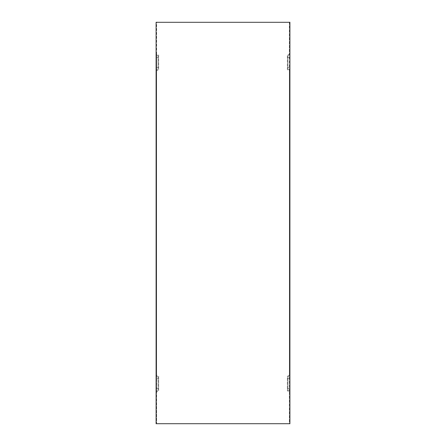 <?xml version="1.0" encoding="UTF-8"?>
<svg xmlns="http://www.w3.org/2000/svg" width="446" height="446" viewBox="0 0 446 446"><rect width="100%" height="100%" fill="white"/><g stroke="black" fill="none" stroke-linecap="round" stroke-linejoin="round"><path stroke-width="0.33" stroke-dasharray="2.23 1.67" d="M288.83 22.3L289.365 22.3L289.365 423.7L289.9 423.7L156.635 423.7L156.635 22.3L156.1 22.3L288.83 22.3M289.9 423.7L289.9 22.3L289.365 22.3L289.365 54.078L287.358 55.237L287.358 69.643L289.365 70.802L289.365 54.078M289.365 70.802L289.365 375.197L287.358 376.357L287.358 390.763L289.365 391.923L289.365 375.197M289.365 391.923L289.365 423.7M158.107 67.457L158.107 55.772L156.1 54.613L156.1 67.457L158.107 67.457L158.107 69.108L156.1 70.267L156.1 423.7L156.635 423.7L156.635 391.923L158.642 390.763L158.642 376.357L156.635 375.197L156.635 70.802L158.642 69.643L158.642 55.237L156.635 54.078L156.635 70.802M156.1 67.457L156.1 70.267M158.107 55.772L158.107 69.108M289.9 70.267L287.893 69.108L287.893 55.772L289.9 54.613M158.107 390.228L158.107 376.892L158.107 390.228L156.1 391.387M156.1 375.733L158.107 376.892M289.9 391.387L287.893 390.228L287.893 376.892L289.9 375.733M287.893 69.108L287.893 55.772M287.893 376.892L287.893 390.228M156.635 67.457L158.642 67.457L158.642 69.643M158.642 55.237L158.642 67.457M289.365 388.577L287.358 388.577L287.358 390.763M156.1 54.613L156.1 22.3M156.635 54.078L156.635 22.3M156.635 375.197L156.635 378.543L158.642 378.543L158.642 390.763M156.635 378.543L156.635 391.923M158.642 378.543L158.642 376.357M287.358 69.643L287.358 55.237M287.358 388.577L287.358 376.357M156.635 423.7L156.1 423.7M289.365 22.3L289.9 22.3M156.1 57.422L158.107 57.422M289.9 67.457L287.893 67.457M289.9 57.422L287.893 57.422M156.1 378.543L158.107 378.543M156.1 388.577L158.107 388.577M289.9 378.543L287.893 378.543M156.635 57.422L158.642 57.422M156.635 388.577L158.642 388.577M289.365 67.457L287.358 67.457M289.365 378.543L287.358 378.543M289.365 57.422L287.358 57.422M289.9 388.577L287.893 388.577"/><path stroke-width="0.67" d="M289.9 22.3L289.9 423.7L156.1 423.7L156.1 22.3L289.9 22.3"/></g></svg>
